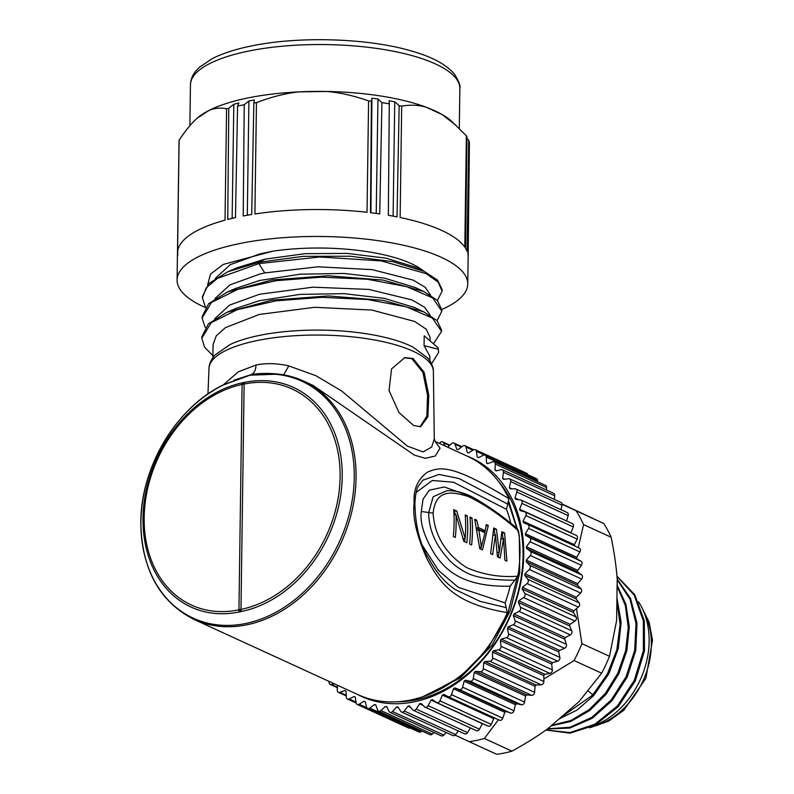 <?xml version="1.0" encoding="UTF-8"?>
<svg xmlns="http://www.w3.org/2000/svg" width="794" height="794" viewBox="0 0 794 794"><rect width="100%" height="100%" fill="white"/><g stroke="black" fill="none" stroke-linecap="round" stroke-linejoin="round"><path stroke-width="1.19" d="M207.949 394.003L209.02 368.347A112.192 35.125 -179.2 0 1 256.74 340.646A112.192 35.125 -179.2 0 1 372.723 339.653A112.192 35.125 -179.2 0 1 433.375 371.473L434.288 438.884L431.668 447.082L423.053 451.885L407.401 446.139L341.827 391.114L315.992 375.741L288.798 365.905C277.275 363.265 266.347 362.957 256.005 365.002L238.349 371.8L223.243 384.931M209.02 368.347C209.001 368.088 208.614 362.689 214.856 355.117L230.002 344.596A108.48 33.963 0.8 0 1 258.963 335.505A108.48 33.963 0.8 0 1 413.059 347.147L427.906 358.094C433.941 365.836 433.395 371.225 433.375 371.473M212.881 357.588L213.06 344.606L216.256 335.842L225.357 327.674L259.251 314.454L314.692 307.298L371.91 310.067L414.587 321.431L426.239 329.192L430.14 337.529L430.1 340.358M431.569 363.721L438.665 352.417L438.179 347.871L424.214 335.812L424.075 345.648L429.872 356.268M413.654 425.515L420.631 426.706L427.867 416.83L428.79 395.323L424.135 372.247L413.079 358.501L404.821 357.578L391.551 368.922L389.02 390.519L398.955 412.523L413.654 425.515M435.102 441.444L440.055 448.233L435.291 456.014L425.336 458.317L414.408 455.131L313.144 385.457L303.417 381.001A131.169 101.652 114.6 0 1 352.159 510.175A131.169 101.652 114.6 0 1 247.788 624.62A131.169 101.652 114.6 0 1 246.994 624.779A131.169 101.652 114.6 0 1 194.034 619.449C159.961 602.051 142.225 570.35 140.846 524.358C139.853 468.4 176.089 407.253 223.7 384.703L250.477 374.847L233.883 380.237M194.034 619.449L357.915 694.621A131.169 101.652 -65.4 0 0 410.865 699.961A131.169 101.652 -65.4 0 0 507.267 612.621L505.143 602.914A124.082 96.153 -65.4 0 0 510.125 586.19L517.847 576.186A131.169 101.652 -65.4 0 0 518.482 530.868L517.311 528.675C502.681 516.15 487.913 505.709 473.006 497.332C463.825 492.568 455.131 490.364 446.923 490.732L448.302 490.672M510.879 523.524A124.082 96.153 -65.4 0 0 506.473 509.331L508.885 498.672C453.553 465.175 441.246 466.098 427.341 472.222C417.535 479.437 413.138 489.858 414.15 503.475C412.314 516.815 416.562 535.216 426.894 558.648C440.194 583.63 453.702 603.619 507.267 612.621M508.885 498.672A131.169 101.652 -65.4 0 0 467.299 456.173L435.052 441.385M509.014 501.957L519.286 535.454L519.733 572.792L510.334 610.526L492.111 645.135L460.431 677.828L422.904 696.685M498.543 481.531A128.479 99.558 114.6 0 1 523.048 556.038A128.479 99.558 114.6 0 1 416.195 699.832A128.479 99.558 114.6 0 1 397.516 701.757M357.28 694.333A131.308 101.761 -65.4 0 0 414.528 701.777A131.308 101.761 -65.4 0 0 523.742 554.808A131.308 101.761 -65.4 0 0 466.664 455.885M439.39 443.37L440.065 442.635A2.839 2.193 114.6 0 1 442.645 441.881A2.839 2.193 114.6 0 1 443.528 442.774L445.116 446M447.717 447.191L451.597 443.618A2.839 2.193 114.6 0 1 453.979 443.062A2.839 2.193 114.6 0 1 454.962 444.183L456.808 449.305A134.712 104.401 114.6 0 1 458.098 449.622L462.743 446.049A2.839 2.193 114.6 0 1 464.907 445.682A2.839 2.193 114.6 0 1 465.969 447.062L467.299 452.491A134.712 104.401 114.6 0 1 468.529 452.967L473.383 449.93A2.839 2.193 114.6 0 1 475.318 449.722A2.839 2.193 114.6 0 1 476.43 451.349L477.244 457.026A134.712 104.401 114.6 0 1 478.395 457.672L483.397 455.2A2.839 2.193 114.6 0 1 485.104 455.111A2.839 2.193 114.6 0 1 486.236 457.026L486.514 462.892A134.712 104.401 114.6 0 1 487.576 463.686L492.667 461.8A2.839 2.193 114.6 0 1 494.136 461.82A2.839 2.193 114.6 0 1 495.277 464.014L495.009 469.998A134.712 104.401 114.6 0 1 495.982 470.941L501.113 469.671A2.839 2.193 114.6 0 1 502.334 469.76A2.839 2.193 114.6 0 1 503.446 472.241L502.652 478.286A134.712 104.401 114.6 0 1 503.505 479.358L508.617 478.713A2.839 2.193 114.6 0 1 509.599 478.851A2.839 2.193 114.6 0 1 510.661 481.611L509.341 487.645A134.712 104.401 114.6 0 1 510.076 488.846L515.117 488.836A2.839 2.193 114.6 0 1 515.862 488.985A2.839 2.193 114.6 0 1 516.844 492.032L515.008 497.997A134.712 104.401 114.6 0 1 515.624 499.297L520.536 499.922A2.839 2.193 114.6 0 1 521.043 500.061A2.839 2.193 114.6 0 1 521.926 503.386L519.604 509.202A134.712 104.401 114.6 0 1 520.08 510.611L524.804 511.852A2.839 2.193 114.6 0 1 525.082 511.951A2.839 2.193 114.6 0 1 525.846 515.554L523.057 521.162A134.712 104.401 114.6 0 1 523.395 522.641L527.891 524.497A2.839 2.193 114.6 0 1 527.95 524.526A2.839 2.193 114.6 0 1 528.576 528.387L525.35 533.727A134.712 104.401 114.6 0 1 525.539 535.275L529.747 537.727A2.839 2.193 114.6 0 1 530.064 541.756L526.442 546.768A134.712 104.401 114.6 0 1 526.491 548.366L530.372 551.383A2.839 2.193 114.6 0 1 530.313 555.502L526.323 560.147A134.712 104.401 114.6 0 1 526.233 561.775L529.737 565.318A2.839 2.193 114.6 0 1 529.31 569.496L525.003 573.705A134.712 104.401 114.6 0 1 524.765 575.342L527.861 579.382A2.839 2.193 114.6 0 1 527.067 583.57L522.492 587.302A134.712 104.401 114.6 0 1 522.115 588.94L524.765 593.426A2.839 2.193 114.6 0 1 523.603 597.574L518.819 600.79A134.712 104.401 114.6 0 1 518.303 602.398L520.477 607.281A2.839 2.193 114.6 0 1 518.978 611.35L514.026 614.02A134.712 104.401 114.6 0 1 513.371 615.588L515.048 620.819A2.839 2.193 114.6 0 1 513.222 624.759L508.15 626.843A134.712 104.401 114.6 0 1 507.376 628.352L508.537 633.87A2.839 2.193 114.6 0 1 506.403 637.642L501.272 639.11A134.712 104.401 114.6 0 1 500.379 640.55L501.014 646.296A2.839 2.193 114.6 0 1 498.592 649.859L493.471 650.713A134.712 104.401 114.6 0 1 492.469 652.053L492.568 657.968A2.839 2.193 114.6 0 1 489.888 661.273L484.816 661.501A134.712 104.401 114.6 0 1 483.725 662.742L483.278 668.756A2.839 2.193 114.6 0 1 480.37 671.774L475.408 671.367A134.712 104.401 114.6 0 1 474.236 672.488L473.264 678.533A2.839 2.193 114.6 0 1 470.147 681.232L465.363 680.2A134.712 104.401 114.6 0 1 464.113 681.183L462.614 687.197A2.839 2.193 114.6 0 1 459.339 689.549L454.773 687.902A134.712 104.401 114.6 0 1 453.463 688.745L451.468 694.661A2.839 2.193 114.6 0 1 448.144 696.675A2.839 2.193 114.6 0 1 448.064 696.636L443.757 694.383A134.712 104.401 114.6 0 1 442.407 695.078L439.926 700.834A2.839 2.193 114.6 0 1 436.71 702.571A2.839 2.193 114.6 0 1 436.432 702.412L432.442 699.583A134.712 104.401 114.6 0 1 431.063 700.129L428.125 705.658A2.839 2.193 114.6 0 1 425.048 707.126A2.839 2.193 114.6 0 1 424.592 706.819L420.959 703.444A134.712 104.401 114.6 0 1 419.56 703.821L416.205 709.062A2.839 2.193 114.6 0 1 413.267 710.283A2.839 2.193 114.6 0 1 412.642 709.796L409.416 705.926A134.712 104.401 114.6 0 1 408.027 706.124L404.275 711.027A2.839 2.193 114.6 0 1 401.506 712A2.839 2.193 114.6 0 1 400.742 711.325L397.943 706.988A134.712 104.401 114.6 0 1 396.573 707.017L392.484 711.523A2.839 2.193 114.6 0 1 389.904 712.278A2.839 2.193 114.6 0 1 389.02 711.384L386.678 706.63A134.712 104.401 114.6 0 1 385.348 706.491L380.951 710.551A2.839 2.193 114.6 0 1 378.569 711.096A2.839 2.193 114.6 0 1 377.587 709.975L375.741 704.854A134.712 104.401 114.6 0 1 374.45 704.546L369.806 708.109A2.839 2.193 114.6 0 1 367.632 708.476A2.839 2.193 114.6 0 1 366.58 707.097L365.24 701.668A134.712 104.401 114.6 0 1 364.009 701.191L359.166 704.228A2.839 2.193 114.6 0 1 357.221 704.447A2.839 2.193 114.6 0 1 356.109 702.809L355.305 697.132A134.712 104.401 114.6 0 1 354.154 696.487L349.152 698.958A2.839 2.193 114.6 0 1 347.444 699.048A2.839 2.193 114.6 0 1 346.313 697.132L346.035 691.266A134.712 104.401 114.6 0 1 344.973 690.482L339.872 692.358A2.839 2.193 114.6 0 1 338.413 692.338A2.839 2.193 114.6 0 1 337.271 690.145L337.49 685.252M334.294 683.783L331.435 684.497A2.839 2.193 114.6 0 1 330.215 684.398A2.839 2.193 114.6 0 1 329.103 681.917L329.163 681.431M357.221 704.447L408.543 727.989A2.839 2.193 -65.4 0 0 410.121 727.969M367.632 708.476L418.954 732.018A2.839 2.193 -65.4 0 0 421.128 731.651L421.961 731.006M378.569 711.096L429.891 734.639A2.839 2.193 -65.4 0 0 432.273 734.093L433.99 732.505M389.904 712.278L441.226 735.82A2.839 2.193 -65.4 0 0 443.806 735.065L446.149 732.485M401.506 712L452.828 735.542A2.839 2.193 -65.4 0 0 455.597 734.569L458.356 730.966M413.267 710.283L464.589 733.825A2.839 2.193 -65.4 0 0 467.527 732.604L470.495 727.979M425.048 707.126L476.36 730.669A2.839 2.193 -65.4 0 0 479.447 729.2L482.385 723.671A134.712 104.401 -65.4 0 0 482.553 723.602M487.754 725.954A2.839 2.193 -65.4 0 0 488.032 726.113A2.839 2.193 -65.4 0 0 491.248 724.376L493.729 718.62A134.712 104.401 -65.4 0 0 494.791 718.074M448.223 696.715L499.386 720.178A2.839 2.193 -65.4 0 0 499.466 720.218A2.839 2.193 -65.4 0 0 502.781 718.203L504.786 712.287A134.712 104.401 -65.4 0 0 506.086 711.444L510.661 713.091A2.839 2.193 -65.4 0 0 513.936 710.739L515.435 704.725A134.712 104.401 -65.4 0 0 516.676 703.742L521.469 704.774A2.839 2.193 -65.4 0 0 524.576 702.075L525.549 696.03A134.712 104.401 -65.4 0 0 526.73 694.909L531.692 695.316A2.839 2.193 -65.4 0 0 534.6 692.299L535.037 686.284A134.712 104.401 -65.4 0 0 536.139 685.043L541.2 684.815A2.839 2.193 -65.4 0 0 543.89 681.51L543.791 675.595A134.712 104.401 -65.4 0 0 544.793 674.255L549.914 673.401A2.839 2.193 -65.4 0 0 552.336 669.838L551.701 664.092A134.712 104.401 -65.4 0 0 552.594 662.653L557.716 661.184A2.839 2.193 -65.4 0 0 559.859 657.412L558.698 651.894A134.712 104.401 -65.4 0 0 559.472 650.385L564.544 648.301A2.839 2.193 -65.4 0 0 566.37 644.361L564.693 639.13A134.712 104.401 -65.4 0 0 565.338 637.562L570.3 634.892A2.839 2.193 -65.4 0 0 571.799 630.823L569.626 625.94A134.712 104.401 -65.4 0 0 570.142 624.332L574.925 621.116A2.839 2.193 -65.4 0 0 576.087 616.968L573.437 612.482A134.712 104.401 -65.4 0 0 573.814 610.844L578.389 607.112A2.839 2.193 -65.4 0 0 579.183 602.924L576.087 598.894A134.712 104.401 -65.4 0 0 576.325 597.247L580.622 593.039A2.839 2.193 -65.4 0 0 581.059 588.86L577.556 585.317A134.712 104.401 -65.4 0 0 577.645 583.689L581.635 579.054A2.839 2.193 -65.4 0 0 581.684 574.925L577.814 571.908A134.712 104.401 -65.4 0 0 577.764 570.31L581.387 565.298A2.839 2.193 -65.4 0 0 581.069 561.269L576.861 558.817A134.712 104.401 -65.4 0 0 576.672 557.269L579.898 551.929A2.839 2.193 -65.4 0 0 579.273 548.068A2.839 2.193 -65.4 0 0 579.213 548.049L528.01 524.556M574.667 545.954A134.712 104.401 -65.4 0 0 574.38 544.704L577.169 539.096A2.839 2.193 -65.4 0 0 576.404 535.493A2.839 2.193 -65.4 0 0 576.126 535.394M571.015 533.022A134.712 104.401 -65.4 0 0 570.926 532.744L573.248 526.928A2.839 2.193 -65.4 0 0 572.355 523.603L521.043 500.061M566.519 520.924L568.167 515.584A2.839 2.193 -65.4 0 0 567.184 512.537L515.862 488.985M560.991 509.688L561.983 505.163A2.839 2.193 -65.4 0 0 560.921 502.394L509.599 478.851M554.291 499.357L554.768 495.784A2.839 2.193 -65.4 0 0 553.656 493.302L502.334 469.76M546.49 490.017L546.59 487.556A2.839 2.193 -65.4 0 0 545.458 485.362L494.136 461.82M537.617 481.769L537.558 480.569A2.839 2.193 -65.4 0 0 536.416 478.663L485.104 455.111M527.712 474.663A2.839 2.193 -65.4 0 0 526.64 473.264L475.318 449.722M477.244 457.026L478.504 457.612M486.514 462.892L487.943 463.547M495.009 469.998L496.677 470.763M502.652 478.286L504.666 479.209M509.341 487.645L511.941 488.836M515.008 497.997L518.71 499.694M519.604 509.202L570.926 532.744M523.057 521.162L574.38 544.704M525.35 533.727L576.672 557.269M576.861 558.817L525.539 535.275M526.442 546.768L577.764 570.31M577.814 571.908L526.491 548.366M526.323 560.147L577.645 583.689M577.556 585.317L526.233 561.775M525.003 573.705L576.325 597.247M576.087 598.894L524.765 575.342M522.492 587.302L573.814 610.844M573.437 612.482L522.115 588.94M518.819 600.79L570.142 624.332M569.626 625.94L518.303 602.398M514.026 614.02L565.338 637.562M564.693 639.13L513.371 615.588M508.15 626.843L559.472 650.385M558.698 651.894L507.376 628.352M501.272 639.11L552.594 662.653M551.701 664.092L500.379 640.55M493.471 650.713L544.793 674.255M543.791 675.595L492.469 652.053M484.816 661.501L536.139 685.043M535.037 686.284L483.725 662.742M475.408 671.367L526.73 694.909M525.549 696.03L474.236 672.488M465.363 680.2L516.676 703.742M515.435 704.725L464.113 681.183M454.773 687.902L506.086 711.444M504.786 712.287L453.463 688.745M493.729 718.62L442.407 695.078M482.385 723.671L431.063 700.129M423.103 705.449L419.56 703.821M410.548 707.285L408.027 706.124M398.548 707.93L396.573 707.017M386.986 707.246L385.348 706.491M375.86 705.191L374.45 704.546M365.27 701.767L364.009 701.191M498.424 719.741L484.39 738.48A141.808 109.89 114.6 0 1 476.757 740.355A141.808 109.89 114.6 0 1 469.145 741.646L455.091 735.105M562.053 504.289L603.758 523.514L562.023 503.962M469.145 741.646L496.736 754.3A141.808 109.89 -65.4 0 0 504.359 753.01A141.808 109.89 -65.4 0 0 511.981 751.144C525.479 743.74 537.409 736.286 547.771 728.763L579.024 701.608L601.673 673.203L574.072 660.548L543.85 678.999M601.673 673.203A141.808 109.89 -65.4 0 0 609.504 656.301L616.62 620.541L617.196 579.044C616.293 566.529 614.278 552.604 611.172 537.25L583.57 524.596L578.28 547.612M484.39 738.48L511.981 751.144M505.252 711.99L504.676 712.615M576.484 608.67L581.913 643.646L609.504 656.301M581.913 643.646A141.808 109.89 114.6 0 1 574.072 660.548M576.871 556.931L576.752 557.914M576.166 510.85A141.808 109.89 114.6 0 1 583.57 524.596M611.172 537.25A141.808 109.89 -65.4 0 0 603.758 523.514M616.898 600.631L620.114 624.6L616.809 649.899L607.341 674.146L592.622 695.107L560.604 717.607M617.097 586.26L625.325 605.385L628.253 627.409L625.692 650.614L617.851 673.193L605.395 693.361L589.337 709.528L570.965 720.466L551.761 725.289M617.186 579.699L630.009 599.152L636.034 623.558L634.664 650.375L626.079 676.746L611.271 699.891L591.818 717.369L569.894 727.314L547.82 728.723M616.988 576.414L634.188 595.053L643.378 620.977L643.378 650.733L634.277 680.398L617.325 706.025L594.885 724.207L569.983 732.574L546.044 730.004M545.954 730.073L570.082 733.16L595.311 725.031L618.129 706.779L635.319 680.865L644.5 650.812L644.291 620.71L634.714 594.656L616.968 576.186M547.463 728.991L569.804 728.068L592.175 718.322L612.005 700.725L627.131 677.252L635.776 650.415L637.006 623.191L630.565 598.537L617.196 579.134M551.076 725.895L570.727 721.478L589.595 710.62L606.15 694.234L618.913 673.63L626.873 650.524L629.285 626.784L625.95 604.383L617.107 585.138M558.956 719.046L577.218 709.955L593.654 695.594L608.829 673.798L618.308 648.539L621.136 622.367L616.938 597.872M593.455 726.014A77.991 60.443 -65.4 0 0 649.135 641.393A77.991 60.443 -65.4 0 0 638.535 601.832M508.537 503.049L516.864 528.318M518.343 573.05L507.912 612.879L487.744 648.827L460.083 677.123L427.946 694.839M506.254 607.638L479.973 601.326L455.26 589.565C445.017 582.687 436.313 572.563 429.137 559.165C420.185 545.021 415.451 526.74 414.915 504.329C415.322 491.933 417.426 487.913 418.021 486.603L422.994 479.993M422.587 480.33L438.993 474.445L458.972 478.494L507.733 504.111M416.125 492.469L432.363 480.479L453.513 482.236L506.473 509.331M514.919 580.146C497.471 580.225 483.834 578.747 473.998 575.71C464.976 573.437 451.657 563.661 448.183 558.787C435.251 544.535 428.76 529.112 428.7 512.527L421.296 511.485L423.083 499.148L429.316 490.196L444.253 486.98L471.606 496.647M505.143 602.914L458.217 587.282L438.586 570.598L422.745 545.915M421.296 511.485C419.758 522.789 424.324 537.161 435.013 554.599C447.35 572.901 466.485 587.094 510.125 586.19M517.847 576.186C500.399 577.575 483.427 574.767 466.951 567.75C452.56 558.748 434.755 541.568 433.137 513.142C435.737 487.804 453.592 492.062 468.063 496.419C484.499 504.22 501.302 515.693 518.482 530.868M455.964 514.492L463.815 541.369L466.872 542.768A131.169 101.652 114.6 0 0 467.249 515.842L465.215 514.909A131.169 101.652 -65.4 0 1 465.165 538.342L456.729 511.008L453.672 509.609A131.169 101.652 -65.4 0 1 453.295 536.546L455.329 537.478A131.169 101.652 114.6 0 0 455.964 514.492L453.999 514.899M469.582 544.019A131.169 101.652 -65.4 0 0 469.959 517.083L471.993 518.016A131.169 101.652 114.6 0 1 471.626 544.952L469.582 544.019M474.713 519.266L479.765 548.684L482.484 549.934L488.29 525.489L486.256 524.556L485.283 530.71L478.494 527.603L476.747 520.199L474.713 519.266M503.585 538.55L504.885 560.207L506.919 561.14L504.587 532.963L501.868 531.722L499.237 552.167L496.439 529.231L493.719 527.98L490.632 553.666L492.667 554.609L495.446 534.819L497.421 556.783L500.131 558.033L503.585 538.55L501.302 539.027M433.137 513.142L428.7 512.527L433.157 496.736L446.913 490.722M453.791 511.217L456.729 511.008M463.22 538.739L465.165 538.342M454.386 511.495L455.548 514.572M465.314 516.239L467.249 515.842M464.689 541.766A128.33 99.449 -65.4 0 0 464.976 538.382M470.068 518.422L471.993 518.016M475.05 520.556L476.747 520.199M476.757 527.96L478.494 527.603M476.847 528.387L482.951 531.196L485.283 530.71M486.057 525.956L488.29 525.489M485.213 530.729L484.836 532.764M481.253 546.997L480.598 549.071M477.234 530.372L478.881 530.025L484.995 532.834L481.353 546.977L479.645 547.334M478.881 530.025L481.353 546.977M499.982 548.287L498.146 557.12M493.352 535.245L495.446 534.819M493.679 529.519L496.439 529.231M497.272 552.574L499.237 552.167M494.106 529.717L495.039 534.898M501.788 533.24L504.587 532.963M502.245 533.449L503.078 538.66M275.071 374.252A130.335 101.007 -65.4 0 1 353.3 492.379A130.335 101.007 -65.4 0 1 246.636 623.3A130.335 101.007 -65.4 0 1 245.852 623.469A130.335 101.007 -65.4 0 1 141.491 536.724A130.335 101.007 -65.4 0 1 223.432 384.951L249.931 375.195L275.071 374.252A2.839 1.727 -85.3 0 1 276.034 373.885C285.681 374.689 294.812 377.061 303.417 381.001A131.169 101.652 114.6 0 0 276.401 373.984C266.526 372.991 257.901 373.279 250.527 374.837C253.921 373.825 255.757 370.55 256.005 365.002M241.426 611.499A120.648 94.069 -65 0 0 342.224 476.777A120.648 94.069 -65 0 0 244.621 382.361M242.607 382.777L244.631 382.351A2.839 1.538 78.6 0 0 244.125 384.038A118.653 92.511 115 0 1 340.12 476.896A118.653 92.511 115 0 1 240.979 609.395A2.839 1.538 -101.6 0 0 241.426 611.519L239.411 611.936A2.839 1.578 -101.8 0 1 238.954 609.812L242.101 384.455L244.125 384.038L240.979 609.395L238.954 609.812A118.653 91.379 114.3 0 1 144.161 517.499A118.653 91.379 114.3 0 1 242.101 384.455A2.839 1.578 78 0 1 242.607 382.777A120.648 92.918 -65.7 0 0 143.009 518.055A120.648 92.918 -65.7 0 0 239.401 611.916M404.225 357.717L411.917 358.739L422.934 372.436L427.549 395.333L426.844 416.175L420.036 426.805M214.926 298.643L229.923 284.887L259.817 274.059L264.779 272.918L318.047 266.804L372.118 269.623L413.158 280.123L425.217 287.299L430.497 295.11M214.648 318.841L229.605 305.104L259.539 294.256L312.925 287.18L368.922 289.423L412.007 299.943L424.73 307.318L430.209 315.307M437.375 300.44L442.139 291.07L438.119 282.088L426.09 273.652L381.368 260.908L319.823 256.988L258.874 263.608L217.397 278.396L206.261 287.756L202.391 297.839L205.497 307.308M437.077 320.637L441.841 311.228L432.78 297.968L406.717 286.674L367.483 279.27L321.471 277.146L276.094 280.689L237.575 289.473L211.502 302.464L202.093 318.066L205.219 327.495M433.633 343.474L441.563 331.435L432.393 318.086L406.31 306.841L367.582 299.517L321.947 297.333L276.163 300.827L237.217 309.7L211.214 322.682L201.805 338.204L204.574 347.127L212.901 355.712M215.204 278.456L230.24 264.67L260.095 253.852L272.808 251.182L223.223 264.442L210.549 274.059L207.651 284.778M205.358 307.506A145.352 45.506 0.8 0 1 177.092 279.984A145.352 45.506 0.8 0 1 238.925 243.708A145.352 45.506 0.8 0 1 389.735 242.517A145.352 45.506 0.8 0 1 467.755 284.044A145.352 45.506 0.8 0 1 467.656 285.542A145.352 45.506 0.8 0 1 441.851 309.452M423.798 271.201A108.48 33.963 -179.2 0 0 272.808 251.182M468.123 257.474L469.383 145.997M467.755 284.044L468.132 257.107A145.352 45.506 -179.2 0 0 467.914 254.368L469.423 142.791A145.352 45.506 -179.2 0 0 468.708 140.24L467.071 251.4A145.352 45.506 -179.2 0 0 465.542 248.314L466.961 136.737A145.352 45.506 -179.2 0 0 466.366 135.824L464.808 247.182A145.352 45.506 -179.2 0 0 400.136 217.516L401.685 106.148A145.352 45.506 -179.2 0 0 399.164 105.632L397.03 216.881A145.352 45.506 -179.2 0 0 388.335 215.283L389.288 103.816A145.352 45.506 -179.2 0 0 381.914 102.644L379.74 213.923A145.352 45.506 -179.2 0 0 370.48 212.683L371.403 101.245A145.352 45.506 -179.2 0 0 368.595 100.917L367.036 212.286A145.352 45.506 -179.2 0 0 254.894 213.983L256.452 102.615A145.352 45.506 -179.2 0 0 253.852 103.022L251.708 214.489A145.352 45.506 -179.2 0 0 243.222 215.988L244.215 104.739A145.352 45.506 -179.2 0 0 240.86 105.413A145.352 45.506 -179.2 0 0 237.565 106.118L235.471 217.596A145.352 45.506 -179.2 0 0 227.739 219.452L228.791 108.222A145.352 45.506 -179.2 0 0 226.578 108.808L225.03 220.176A145.352 45.506 -179.2 0 0 177.568 251.539L179.116 140.181A145.352 45.506 -179.2 0 0 179.037 141.104L177.469 252.681A145.352 45.506 -179.2 0 0 177.459 253.048L177.092 279.984M177.747 251.42L177.687 255.787M466.941 138.434L468.708 140.24M401.685 106.148C410.448 104.619 418.637 104.987 426.239 107.25L442.099 114.525A134.712 42.181 0.8 0 1 451.855 121.482L466.366 135.824M256.452 102.615C271.588 96.868 285.741 93.295 298.911 91.876A134.712 42.181 0.8 0 1 326.413 91.459A134.712 42.181 0.8 0 1 426.239 107.25A134.712 42.181 0.8 0 1 442.099 114.525L456.272 125.561M371.403 101.245L371.929 98.198L377.964 99.002L381.914 102.644M389.288 103.816L389.08 100.769L394.747 101.811L399.164 105.632M179.116 140.181C185.568 130.444 191.582 123.139 197.17 118.237A134.712 42.181 0.8 0 1 208.812 110.545A134.712 42.181 0.8 0 1 247.103 98.109A134.712 42.181 0.8 0 1 298.911 91.876L326.413 91.459C339.584 92.481 353.638 95.637 368.595 100.917M371.929 98.198L370.917 212.742M377.964 99.002L376.217 213.427M228.791 108.222L233.823 104.252L238.865 103.041L237.565 106.118M244.215 104.739L248.899 100.967L254.427 99.984L253.852 103.022M197.17 118.237L208.812 110.545C214.37 108.083 220.295 107.498 226.578 108.808M233.823 104.252L232.136 218.36M248.899 100.967L247.311 215.234M394.747 101.811L393.109 216.127M423.142 270.903L415.034 267.102L386.212 258.209L347.494 253.415L305.025 253.673L264.968 259.142L236.443 268.005M442.139 291.07L442.159 289.721L437.653 280.222L424.294 271.429L392.524 261.593L350.184 256.224L303.149 256.353L258.894 262.268L227.67 271.816L208.941 283.448L202.41 296.499L202.391 297.839M264.779 272.918L258.874 263.608L258.894 262.268L264.968 259.142M441.831 311.228L441.851 309.888L437.315 300.38L423.867 291.567L382.887 280.054L327.972 275.766L272.034 279.964L227.302 292.053L208.663 303.645L202.113 316.727L202.093 318.066M441.563 331.435L441.583 330.096L437.047 320.607L423.668 311.804L383.065 300.331L328.269 295.954L271.826 300.152L226.945 312.28L208.405 323.833L201.825 336.864L201.805 338.204M438.665 352.417L438.179 347.871M438.159 349.201L424.075 345.648M423.668 311.804L414.399 307.467L384.236 298.326L343.832 293.651L300.112 294.385L259.449 300.678L235.381 308.618M415.371 287.597L384.395 278.108L343.931 273.444L300.211 274.198L259.727 280.481L235.401 288.54M288.798 365.905L283.577 374.847M449.523 445.523L443.528 442.774M461.354 447.121L454.962 444.183M472.896 450.238L465.969 447.062M484.29 454.962L476.43 451.349M537.558 480.569L486.236 457.026M546.59 487.556L495.277 464.014M554.768 495.784L503.446 472.241M561.983 505.163L510.661 481.611M568.167 515.584L516.844 492.032M573.248 526.928L521.926 503.386M577.169 539.096L525.846 515.554M579.898 551.929L528.576 528.387M529.747 537.727L581.069 561.269M581.387 565.298L530.064 541.756M530.372 551.383L581.684 574.925M581.635 579.054L530.313 555.502M529.737 565.318L581.059 588.86M580.622 593.039L529.31 569.496M527.861 579.382L579.183 602.924M578.389 607.112L527.067 583.57M524.765 593.426L576.087 616.968M574.925 621.116L523.603 597.574M520.477 607.281L571.799 630.823M570.3 634.892L518.978 611.35M515.048 620.819L566.37 644.361M564.544 648.301L513.222 624.759M508.537 633.87L559.859 657.412M557.716 661.184L506.403 637.642M501.014 646.296L552.336 669.838M549.914 673.401L498.592 649.859M492.568 657.968L543.89 681.51M541.2 684.815L489.888 661.273M483.278 668.756L534.6 692.299M531.692 695.316L480.37 671.774M473.264 678.533L524.576 702.075M521.469 704.774L470.147 681.232M462.614 687.197L513.936 710.739M510.661 713.091L459.339 689.549M451.468 694.661L502.781 718.203M439.926 700.834L491.248 724.376M428.125 705.658L479.447 729.2M416.205 709.062L467.527 732.604M404.275 711.027L455.597 734.569M392.484 711.523L443.806 735.065M380.951 710.551L432.273 734.093M369.806 708.109L421.128 731.651M359.166 704.228L366.848 707.752M349.152 698.958L356.02 702.114M339.872 692.358L346.224 695.266M331.435 684.497L337.4 687.227M588.374 691.058L593.654 695.584M591.709 726.887A73.743 57.148 -65.4 0 0 643.11 610.229M414.15 503.475L414.915 504.329M249.931 375.195L250.527 374.837L249.931 375.195M243.619 382.559L243.113 384.246M240.423 611.727L239.967 609.603M247.758 51.253A134.712 42.181 -179.2 0 0 247.172 51.372A134.712 42.181 -179.2 0 0 190.451 84.869C190.629 79.628 192.545 74.864 196.207 70.587L199.373 67.291L212.326 58.587C222.389 53.486 235.074 49.347 250.398 46.171C298.623 35.829 369.418 38.092 413.039 51.471C432.809 57.247 446.605 64.8 454.446 74.14C458.952 81.425 460.758 86.258 459.855 88.63A134.712 42.181 -179.2 0 0 387.541 50.151A134.712 42.181 -179.2 0 0 247.758 51.253M429.812 360.615L429.882 356.268M435.251 441.613L434.288 438.884M442.645 441.881L449.88 445.206M453.979 443.062L461.9 446.704M464.907 445.682L473.74 449.741M525.082 511.951L576.404 535.493M527.95 524.526L579.273 548.068M448.144 696.675L499.466 720.218M436.71 702.571L488.032 726.113M347.444 699.048L356.159 703.037M338.413 692.338L346.253 695.941M330.215 684.398L337.381 687.683M641.483 606.844L649.145 622.268L652.509 640.163L645.939 678.185L623.816 710.273L608.72 721.111L589.674 727.83M455.756 589.892L455.022 589.396M250.477 374.847C260.74 372.545 273.315 373.646 276.034 373.885M189.875 125.73L190.451 84.869M459.299 128.43L459.855 88.63M227.67 271.816L237.019 267.757M423.867 291.567L414.617 287.239M227.302 292.053L236.672 287.984M226.945 312.28L236.324 308.211"/></g></svg>
